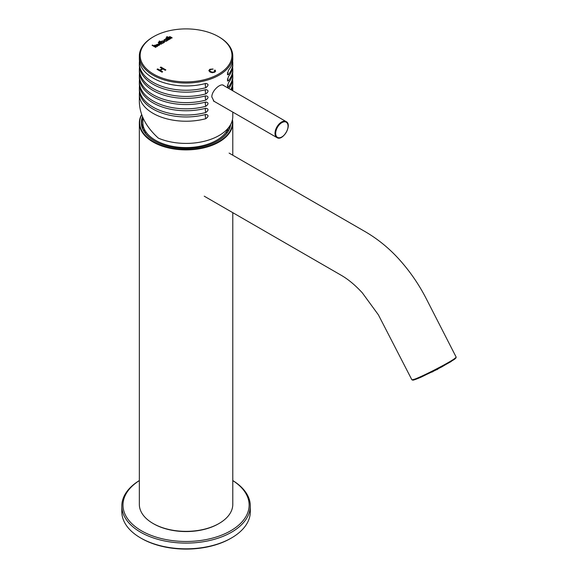 <?xml version="1.0" encoding="UTF-8"?>
<svg xmlns="http://www.w3.org/2000/svg" width="578" height="578" viewBox="0 0 578 578"><rect width="100%" height="100%" fill="white"/><g stroke="black" fill="none" stroke-linecap="round" stroke-linejoin="round"><path stroke-width="0.87" d="M139.341 480.593A63.074 36.414 0 0 0 141.466 530.806A63.074 36.414 0 0 0 229.56 531.428A63.074 36.414 0 0 0 232.782 480.593M250.303 506.01L250.303 511.732A64.237 37.086 180 0 1 231.489 537.959A64.237 37.086 180 0 1 140.642 537.959A64.237 37.086 180 0 1 140.635 537.959A64.237 37.086 180 0 1 121.821 511.732L121.821 506.01A64.237 37.086 0 0 0 140.642 532.237A64.237 37.086 0 0 0 210.645 540.278A64.237 37.086 0 0 0 250.303 506.01A64.237 37.086 0 0 0 232.782 480.556M139.341 480.556A64.237 37.086 0 0 0 121.821 506.01M231.489 537.959L230.665 538.436A63.074 36.414 180 0 1 141.466 538.436L140.635 537.959M142.983 117.883L142.845 122.702A43.213 24.948 0 0 0 169.578 145.699A43.213 24.948 0 0 0 216.62 140.281A43.213 24.948 0 0 0 228.267 128.005M432.366 371.813A24.529 4.097 63.6 0 0 432.72 371.77A24.529 4.097 63.6 0 0 433.095 371.452M438.283 368.786A24.637 24.637 0 0 1 436.968 369.66A24.529 4.097 -116.4 0 1 436.412 369.761M219.098 36.999L218.52 36.66L219.098 36.999A46.717 26.971 180 0 1 232.782 56.066A46.717 26.971 180 0 1 186.065 83.044A46.717 26.971 180 0 1 139.341 56.066A46.717 26.971 180 0 1 153.026 36.999L153.603 36.66A45.9 26.501 180 0 1 218.52 36.66L218.52 36.66A45.9 26.501 180 0 1 218.52 74.143A45.9 26.501 180 0 1 153.603 74.143A45.9 26.501 180 0 1 153.603 36.66M139.486 61.123A46.717 26.971 -0 0 0 139.341 63.255A46.717 26.971 -0 0 0 205.804 87.704C208.766 85.436 208.766 84.02 205.804 83.434A46.717 26.971 180 0 1 157.454 80.313A46.717 26.971 180 0 1 139.341 58.992L139.341 56.066M139.486 67.323A46.717 26.971 -0 0 0 139.341 69.454A46.717 26.971 -0 0 0 205.804 93.903C208.766 91.635 208.766 90.219 205.804 89.633A46.717 26.971 180 0 1 157.454 86.512A46.717 26.971 180 0 1 139.341 65.191L139.341 63.255M139.486 73.522A46.717 26.971 -0 0 0 139.341 75.653A46.717 26.971 -0 0 0 205.804 100.102C208.766 97.834 208.766 96.418 205.804 95.832A46.717 26.971 180 0 1 157.454 92.711A46.717 26.971 180 0 1 139.341 71.39L139.341 69.454M139.486 79.721A46.717 26.971 -0 0 0 139.341 81.852A46.717 26.971 -0 0 0 205.804 106.301C208.766 104.033 208.766 102.617 205.804 102.031A46.717 26.971 180 0 1 157.454 98.91A46.717 26.971 180 0 1 139.341 77.589L139.341 75.653M139.486 85.92A46.717 26.971 -0 0 0 139.341 88.051A46.717 26.971 -0 0 0 205.804 112.5C208.766 110.232 208.766 108.808 205.804 108.231A46.717 26.971 180 0 1 157.454 105.109A46.717 26.971 180 0 1 139.341 83.788L139.341 81.852M139.486 92.119A46.717 26.971 -0 0 0 139.341 94.25A46.717 26.971 -0 0 0 205.804 118.7C208.766 116.431 208.766 115.008 205.804 114.43A46.717 26.971 180 0 1 157.454 111.308A46.717 26.971 180 0 1 139.341 89.987L139.341 88.051M139.341 94.25L139.341 101.865C139.746 114.95 146.097 127.052 158.394 138.171A46.717 26.971 180 0 0 207.155 140.505A46.717 26.971 180 0 0 232.782 116.438L232.782 112.103M232.566 90.667A46.717 26.971 -0 0 0 232.782 88.051L232.782 89.987A46.717 26.971 180 0 1 232.761 90.782M232.782 88.051A46.717 26.971 -0 0 0 232.638 85.92M230.788 89.641A46.717 26.971 -0 0 0 232.782 81.852L232.782 83.788A46.717 26.971 180 0 1 231.503 90.052M232.782 81.852A46.717 26.971 -0 0 0 232.638 79.721M232.782 56.066L232.782 58.992A46.717 26.971 180 0 1 228.404 70.393L227.443 74.757L228.404 74.656A46.717 26.971 -0 0 0 232.782 63.255L232.782 65.191A46.717 26.971 180 0 1 228.404 76.592L227.443 80.956L228.404 80.855A46.717 26.971 -0 0 0 232.782 69.454L232.782 71.39A46.717 26.971 180 0 1 228.404 82.791L227.443 87.155L228.404 87.054A46.717 26.971 -0 0 0 232.782 75.653L232.782 77.589A46.717 26.971 180 0 1 228.794 88.492M232.782 75.653A46.717 26.971 -0 0 0 232.638 73.522M232.782 69.454A46.717 26.971 -0 0 0 232.638 67.323M232.782 63.255A46.717 26.971 -0 0 0 232.638 61.123M214.098 101.446L211.837 96.974C211.664 90.695 220.485 83.073 223.44 85.269M167.093 36.638L166.616 36.913L170.185 38.972L170.662 38.697L169.419 37.982A0.918 0.527 180 0 1 169.123 37.592A0.918 0.527 180 0 1 169.354 37.238L171.68 38.112L172.157 37.83L170.553 36.905A1.033 0.6 -0 0 0 168.827 37.173A1.604 0.925 -0 0 0 168.747 37.469A1.604 0.925 -0 0 0 168.762 37.599L167.093 36.638L166.782 37.006M164.354 39.651A1.64 0.946 -0 0 0 163.957 40.265A1.64 0.946 -0 0 0 164.477 40.951A1.633 0.939 -0 0 0 166.753 41.031A1.459 0.845 -0 0 0 167.165 40.446A1.459 0.845 -0 0 0 167.114 40.229L168.039 40.207L165.778 38.899L165.301 39.174L165.756 39.441A1.474 0.853 -0 0 0 164.354 39.651L164.354 39.839A1.64 0.946 -0 0 0 163.971 40.359M159.376 43.906L156.465 44.614C157.599 45.872 158.733 45.864 159.868 44.593L159.376 43.906M156.111 47.1L154.868 46.377A0.918 0.527 180 0 1 154.572 45.987A0.918 0.527 180 0 1 154.803 45.64L157.129 46.507L157.606 46.233L156.002 45.308A1.033 0.6 -0 0 0 154.275 45.575A1.604 0.925 -0 0 0 154.196 45.864A1.604 0.925 -0 0 0 154.21 46.002L152.541 45.041L152.065 45.315L155.634 47.374L156.111 47.1M165.879 69.916L160.922 67.055L160.265 67.438L162.302 68.609L159.723 70.097L157.693 68.919L157.035 69.302L161.992 72.163L162.642 71.78L160.316 70.437L162.888 68.948L165.221 70.299L165.879 69.916M213.094 68.999L210.334 69.606L209.662 70.588L210.638 71.621L212.552 72.236L214.149 71.874L214.763 71.166L214.337 70.357L215.124 70.082L215.601 71.202L214.749 72.149L212.299 72.712L209.987 72.004L208.824 70.603L209.8 69.288L213.094 68.999M159.824 42.844L161.652 43.899L161.175 44.174L158.524 43.083L158.899 42.859L158.249 42.483L158.726 42.208L159.86 42.317L160.294 42.57L159.824 43.032L161.486 43.993M161.594 42.1A1.069 0.621 -0 0 0 161.58 42.194A1.069 0.621 -0 0 0 162.62 42.815L163.097 43.068L162.62 43.343L159.051 41.276L159.521 41.009L161.269 42.021A1.438 0.831 180 0 1 161.219 41.804A1.438 0.831 180 0 1 161.652 41.211A1.655 0.954 180 0 1 163.928 41.284A1.633 0.939 180 0 1 164.448 41.97A1.633 0.939 180 0 1 164.051 42.584A1.459 0.838 180 0 1 162.62 42.794L162.931 43.162M167.541 38.386L169.376 39.441L168.899 39.716L166.247 38.625L166.623 38.401L165.965 38.025L167.577 37.859L168.017 38.112L167.541 38.574L169.209 39.535M165.713 70.01L160.922 67.055M160.922 67.243L160.431 67.532M159.723 70.097L162.302 68.609M159.723 70.285L157.693 68.919M157.693 69.114L157.202 69.396M162.483 71.874L160.316 70.437M209.655 70.552L210.638 71.809L212.552 72.423L214.149 72.062L214.756 71.195M214.474 70.494L215.124 70.082M215.124 70.27L215.616 71.108M208.824 70.668L209.8 69.476L212.935 69.143M155.944 47.194L154.868 46.377M154.868 46.572A0.918 0.527 180 0 1 154.572 46.182A0.918 0.527 180 0 1 154.586 46.088M157.447 46.327L156.002 45.496A1.033 0.6 -0 0 0 154.275 45.763L154.275 45.575M152.541 45.041L154.21 46.002M157.144 44.716L159.196 44.679M158.914 44.174L157.129 44.622L159.21 44.585L158.914 44.174M159.86 44.687L159.376 44.094L156.472 44.708M158.415 42.577L158.726 42.208M158.726 42.396L159.383 42.591M159.383 42.779L159.86 42.317M159.217 41.378L159.521 41.009M159.521 41.197L161.269 42.021M161.233 41.898A1.438 0.831 180 0 1 161.652 41.399L161.652 41.211M161.652 41.399A1.655 0.954 180 0 1 163.928 41.471L163.928 41.284M163.928 41.471A1.633 0.939 180 0 1 164.441 42.064M162.758 42.808A1.069 0.621 -0 0 0 163.719 42.194A1.069 0.621 -0 0 0 163.711 42.1M163.408 41.573A1.069 0.621 -0 0 0 162.245 41.435A1.069 0.621 -0 0 0 161.58 42.006A1.069 0.621 -0 0 0 162.649 42.628A1.069 0.621 -0 0 0 163.719 42.006A1.069 0.621 -0 0 0 163.408 41.573M167.873 40.308L165.778 38.899M164.694 40.33A1.069 0.614 -0 0 0 164.679 40.424A1.069 0.614 -0 0 0 165.749 41.038A1.069 0.614 -0 0 0 166.818 40.424A1.069 0.614 -0 0 0 166.804 40.33M166.5 39.795A1.069 0.614 -0 0 0 165.344 39.665A1.069 0.614 -0 0 0 164.679 40.236A1.069 0.614 -0 0 0 165.749 40.85A1.069 0.614 -0 0 0 166.818 40.236A1.069 0.614 -0 0 0 166.5 39.795M165.662 39.622A1.474 0.853 -0 0 0 164.354 39.839M166.132 38.119L166.45 37.751M166.45 37.938L167.107 38.134M167.107 38.321L167.577 37.859M170.496 38.791L169.419 37.982M169.419 38.17A0.918 0.527 180 0 1 169.123 37.78A0.918 0.527 180 0 1 169.137 37.686M171.991 37.931L170.553 37.1A1.033 0.6 -0 0 0 168.827 37.368L168.827 37.173M167.093 36.826L168.762 37.599M226.865 133.005A41.811 24.139 0 0 0 226.309 131.726M145.815 131.726A41.811 24.139 0 0 0 145.259 133.005M141.646 114.552A46.717 26.971 0 0 0 139.341 122.919A46.717 26.971 0 0 0 153.026 141.993A46.717 26.971 0 0 0 203.94 147.838A46.717 26.971 0 0 0 232.782 122.919A46.717 26.971 0 0 0 232.443 119.682M232.782 212.668L232.782 504.392A46.717 26.971 180 0 1 219.098 523.458A46.717 26.971 180 0 1 153.026 523.458L153.026 523.458A46.717 26.971 180 0 1 139.341 504.392L139.341 122.919M226.916 132.94A41.811 24.139 0 0 0 226.359 131.654M145.764 131.654A41.811 24.139 0 0 0 145.215 132.94M227.876 131.517A41.811 24.139 0 0 0 227.876 131.502A41.811 24.139 0 0 0 227.703 129.306M144.421 129.306A41.811 24.139 0 0 0 144.247 131.502A41.811 24.139 0 0 0 144.247 131.517M219.098 523.458L218.52 523.798A45.9 26.501 180 0 1 153.603 523.798L153.026 523.458M142.499 116.763A44.737 25.829 0 0 0 154.427 140.895A44.737 25.829 0 0 0 217.696 140.895A44.737 25.829 0 0 0 230.687 124.415M141.733 114.784A46.37 26.769 0 0 0 153.271 141.567A46.37 26.769 0 0 0 205.573 146.92A46.37 26.769 0 0 0 232.269 120.412M217.574 140.967A44.383 25.627 0 0 0 230.282 125.151M142.744 117.341A44.383 25.627 0 0 0 141.682 122.919A44.383 25.627 0 0 0 154.557 140.967M229.986 126.589A44.383 25.627 0 0 0 229.806 125.917M142.932 124.212A44.383 25.627 0 0 0 142.137 126.589M229.307 128.684A43.336 25.02 0 0 0 229.032 127.03M143.301 126.228A43.336 25.02 0 0 0 142.817 128.684M455.493 357.804L450.956 361.655L435.024 370.469L418.595 378.222L412.822 379.652M275.67 133.366A8.757 5.058 -60 0 1 284.961 121.806A8.757 5.058 -60 0 1 284.961 134.19A8.757 5.058 -60 0 1 275.67 133.366M275.012 133.366A9.226 5.325 -60 0 1 279.037 124.075A9.226 5.325 -60 0 1 286.153 121.604C292.641 124.638 282.794 141.689 276.92 137.586A9.226 5.325 -60 0 1 275.012 133.366M228.404 74.656A3.504 2.594 38.9 0 1 227.392 72.741M205.804 83.434A3.504 1.207 -105.1 0 0 205.313 84.959A3.504 1.207 -105.1 0 0 205.804 87.704M228.404 80.855A3.504 2.594 38.9 0 1 227.392 78.94M205.804 89.633A3.504 1.207 -105.1 0 0 205.313 91.158A3.504 1.207 -105.1 0 0 205.804 93.903M228.404 87.054A3.504 2.594 38.9 0 1 227.392 85.139M205.804 95.832A3.504 1.207 -105.1 0 0 205.313 97.357A3.504 1.207 -105.1 0 0 205.804 100.102M205.804 102.031A3.504 1.207 -105.1 0 0 205.313 103.556A3.504 1.207 -105.1 0 0 205.804 106.301M205.804 108.231A3.504 1.207 -105.1 0 0 205.313 109.755A3.504 1.207 -105.1 0 0 205.804 112.5M205.804 114.43A3.504 1.207 -105.1 0 0 205.313 115.954A3.504 1.207 -105.1 0 0 205.804 118.7M411.803 379.638C411.449 382.383 458.47 358.317 456.085 356.973L456.013 357.898L454.438 359.357L441.845 366.878L421.514 376.972C412.865 380.7 412.851 380.086 412.743 380.129L411.796 379.638L378.38 314.829L362.327 292.851C355.138 285.048 348.014 279.138 340.941 275.114L204.229 196.18M431.795 372.102A24.637 24.637 0 0 0 432.727 371.77M286.153 121.604L222.754 85.002M276.92 137.586L213.34 100.875M232.782 155.215L232.782 122.919M456.085 356.966L426.261 298.696C419.512 285.561 411.428 273.531 402.006 262.607C390.974 249.667 378.258 239.097 363.865 230.897L229.105 153.091"/></g></svg>
